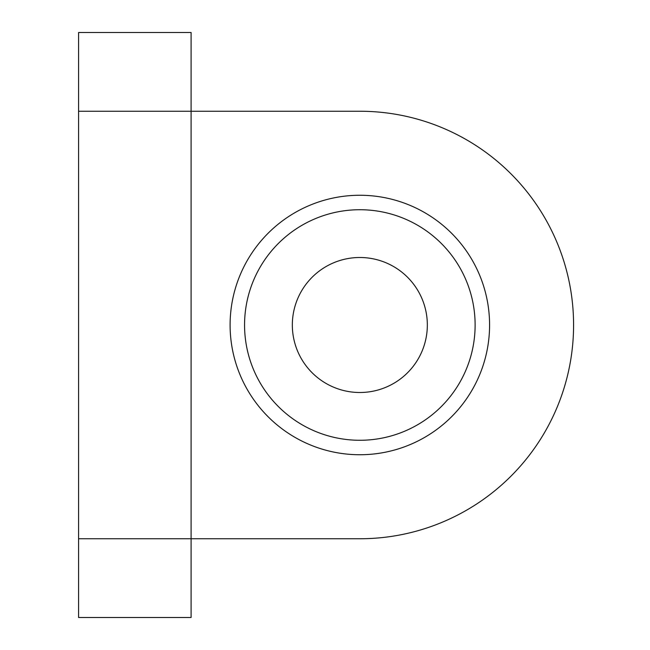 <?xml version="1.0" encoding="UTF-8"?>
<svg xmlns="http://www.w3.org/2000/svg" width="650" height="650" viewBox="0 0 650 650"><rect width="100%" height="100%" fill="white"/><g stroke="black" fill="none" stroke-linecap="round" stroke-linejoin="round"><path stroke-width="0.97" d="M489.58 325A129.74 129.74 0 0 0 359.84 195.26A129.74 129.74 0 0 0 230.1 325A129.74 129.74 0 0 0 359.84 454.74A129.74 129.74 0 0 0 489.58 325M475.118 325A115.278 115.278 0 0 0 359.84 209.722A115.278 115.278 0 0 0 244.562 325A115.278 115.278 0 0 0 359.84 440.277A115.278 115.278 0 0 0 475.118 325M78.585 538.753L359.84 538.753A213.752 213.752 0 0 0 573.584 325A213.752 213.752 0 0 0 359.84 111.247L191.092 111.247L191.092 617.5L78.585 617.5L78.585 32.5L191.092 32.5L191.092 111.247L78.585 111.247M427.334 325A67.502 67.502 0 0 0 359.84 257.498A67.502 67.502 0 0 0 292.338 325A67.502 67.502 0 0 0 359.84 392.502A67.502 67.502 0 0 0 427.334 325"/></g></svg>
